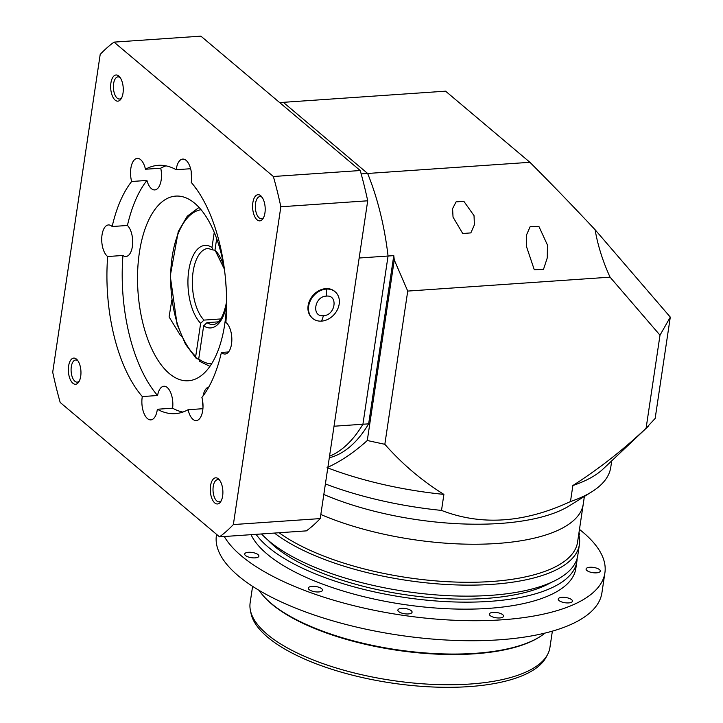 <?xml version="1.0" encoding="UTF-8"?>
<svg xmlns="http://www.w3.org/2000/svg" width="723" height="723" viewBox="0 0 723 723"><rect width="100%" height="100%" fill="white"/><g stroke="black" fill="none" stroke-linecap="round" stroke-linejoin="round"><path stroke-width="1.08" d="M398.68 611.577A7.185 2.648 -171.5 0 1 397.876 610.085A7.185 2.648 -171.5 0 1 403.461 608.341A7.185 2.648 -171.5 0 1 411.279 610.709A7.185 2.648 -171.5 0 1 412.083 612.209A7.185 2.648 -171.5 0 1 406.498 613.954A7.185 2.648 -171.5 0 1 398.68 611.577M309.128 589.588A7.185 2.648 -171.5 0 1 308.314 588.097A7.185 2.648 -171.5 0 1 313.909 586.344A7.185 2.648 -171.5 0 1 321.726 588.721A7.185 2.648 -171.5 0 1 322.53 590.221A7.185 2.648 -171.5 0 1 316.936 591.965A7.185 2.648 -171.5 0 1 309.128 589.588M245.486 555.517A7.185 2.648 -171.5 0 1 244.681 554.017A7.185 2.648 -171.5 0 1 250.275 552.273A7.185 2.648 -171.5 0 1 258.084 554.649A7.185 2.648 -171.5 0 1 258.897 556.141A7.185 2.648 -171.5 0 1 253.303 557.885A7.185 2.648 -171.5 0 1 245.486 555.517M586.886 570.492A7.185 2.648 -171.5 0 1 586.073 568.992A7.185 2.648 -171.5 0 1 591.667 567.248A7.185 2.648 -171.5 0 1 599.484 569.625A7.185 2.648 -171.5 0 1 600.289 571.116A7.185 2.648 -171.5 0 1 594.695 572.86A7.185 2.648 -171.5 0 1 586.886 570.492M559.042 600.551A7.185 2.648 -171.5 0 1 558.237 599.06A7.185 2.648 -171.5 0 1 563.832 597.315A7.185 2.648 -171.5 0 1 571.64 599.683A7.185 2.648 -171.5 0 1 572.453 601.184A7.185 2.648 -171.5 0 1 566.859 602.928A7.185 2.648 -171.5 0 1 559.042 600.551M490.158 615.589A7.185 2.648 -171.5 0 1 489.354 614.098A7.185 2.648 -171.5 0 1 494.939 612.354A7.185 2.648 -171.5 0 1 502.756 614.722A7.185 2.648 -171.5 0 1 503.56 616.222A7.185 2.648 -171.5 0 1 497.975 617.966A7.185 2.648 -171.5 0 1 490.158 615.589M584.392 496.421L583.244 504.13A163.308 60.199 -171.5 0 1 487.853 543.976A163.308 60.199 -171.5 0 1 320.831 514.505A163.308 60.199 8.5 0 0 487.853 543.976A163.308 60.199 8.5 0 0 583.244 504.13L577.56 542.169A163.308 60.199 -171.5 0 1 456.547 582.087A163.308 60.199 -171.5 0 1 279.096 532.743M578.716 534.414A165.486 61.003 -171.5 0 1 579.412 544.491A165.486 61.003 -171.5 0 1 454.442 584.862A165.486 61.003 -171.5 0 1 274.451 533.068M579.412 544.491L577.767 555.499A165.486 61.003 -171.5 0 1 448.983 595.707A165.486 61.003 -171.5 0 1 269.001 541.021A165.486 61.003 -171.5 0 1 261.563 533.954M551.152 582.476A157.867 58.192 -171.5 0 1 412.706 595.734A157.867 58.192 -171.5 0 1 274.794 546.561A157.867 58.192 -171.5 0 1 267.998 540.153M577.117 558.472A165.486 61.003 -171.5 0 1 576.873 561.509A165.486 61.003 -171.5 0 1 448.088 601.717A165.486 61.003 -171.5 0 1 268.106 547.022A165.486 61.003 -171.5 0 1 256.05 534.333M576.873 561.509L575.824 568.513A165.486 61.003 -171.5 0 1 447.04 608.721A165.486 61.003 -171.5 0 1 267.058 554.026A165.486 61.003 -171.5 0 1 251.044 534.677M579.466 529.417A194.885 71.839 -171.5 0 1 583.018 532.309A194.885 71.839 -171.5 0 1 604.898 572.86A194.885 71.839 -171.5 0 1 453.24 620.207A194.885 71.839 -171.5 0 1 241.292 555.806A194.885 71.839 -171.5 0 1 224.275 536.511M604.898 572.86L601.907 592.878A194.885 71.839 -171.5 0 1 450.248 640.226A194.885 71.839 -171.5 0 1 238.292 575.824A194.885 71.839 -171.5 0 1 216.421 535.264L216.557 534.351M545.006 633.086A152.426 56.186 -171.5 0 1 539.774 636.818A152.426 56.186 -171.5 0 1 406.272 651.025A152.426 56.186 -171.5 0 1 271.035 603.289A152.426 56.186 -171.5 0 1 262.991 595.454A152.426 56.186 -171.5 0 1 259.069 590.357M539.774 636.818L538.879 637.379A151.55 55.87 -171.5 0 1 406.145 651.504A151.55 55.87 -171.5 0 1 271.676 604.039A151.55 55.87 -171.5 0 1 263.678 596.249L262.991 595.454M552.372 631.143L549.923 647.528A151.55 55.87 -171.5 0 1 547.519 654.64A151.55 55.87 -171.5 0 1 422.196 683.768A151.55 55.87 -171.5 0 1 267.158 634.27A151.55 55.87 -171.5 0 1 250.375 610.23A151.55 55.87 -171.5 0 1 250.149 602.729L252.598 586.344M547.519 654.64L546.01 657.433A150.465 55.463 -171.5 0 1 421.59 686.344A150.465 55.463 -171.5 0 1 267.664 637.207A150.465 55.463 -171.5 0 1 250.998 613.339L250.375 610.23M578.969 532.724A7.185 2.648 -171.5 0 1 579.62 534.089A7.185 2.648 -171.5 0 1 578.879 535.038M323.823 494.487A163.308 60.199 8.5 0 0 569.462 505.739L591.757 491.83A185.088 68.224 8.5 0 0 610.763 467.311L611.73 460.849M570.483 501.545L572.869 485.531C598.834 468.929 623.244 449.823 646.1 428.206L660 335.183L610.067 277.162L407.736 291.08L384.835 444.302C402.069 463.904 421.753 480.605 443.895 494.396L441.509 510.411C481.5 525.91 524.491 522.955 570.483 501.545A185.088 68.224 8.5 0 0 591.757 491.83M441.509 510.411A185.088 68.224 -171.5 0 1 325.395 483.94M474.035 215.662L474.387 224.826L470.854 232.887L462.756 233.538L453.032 217.108L452.589 208.613L456.077 201.871L463.868 201.337L474.035 215.662M547.465 245.061L547.257 257.939L543.452 269.48L534.261 269.688L526.471 246.507L526.452 235.12L530.248 226.444L538.942 226.534L547.465 245.061M646.1 428.206L655.155 418.427L670.293 317.117L660 335.183M572.869 485.531A185.088 68.224 8.5 0 0 603.154 468.956L648.242 426.326M443.895 494.396A185.088 68.224 -171.5 0 1 327.79 467.926M384.835 444.302L367.284 440.506C354.415 452.209 341.012 461.256 327.067 467.645M407.736 291.08L394.27 259.955L367.284 440.506M610.067 277.162C602.837 261.428 597.84 245.621 595.092 229.724C572.101 205.215 550.375 182.738 529.914 162.304L367.636 173.466A179.638 85.721 86.1 0 1 388.061 256.023L393.782 255.626A179.638 85.721 86.1 0 1 394.27 259.955M670.293 317.117L595.092 229.724M393.782 255.626L368.649 423.85A179.638 85.721 86.1 0 1 330.881 457.343L329.354 457.442M368.649 423.85L362.919 424.238L388.061 256.023A179.638 85.721 -93.9 0 0 367.636 173.466L283.308 102.332L445.576 91.17L529.914 162.304M359.159 258.012L388.061 256.023L362.919 424.238A179.638 85.721 -93.9 0 1 329.543 456.222A179.638 85.721 -93.9 0 0 362.919 424.238L334.026 426.227M279.665 102.585L283.308 102.332L367.636 173.466L361.166 173.909M226.435 305.431A41.374 19.738 86.1 0 1 203.66 325.847L206.977 322.639L218.454 321.852M224.247 268.857L214.993 250.013A41.374 19.738 86.1 0 1 223.687 265.522M220.813 318.942L203.967 320.099L200.651 323.308L195.707 356.394L196.385 358.626L198.689 359.168M203.66 325.847L198.717 358.933L199.566 361.31L209.95 366.335M216.683 238.689L214.993 250.013M214.243 232.381L211.984 247.474L212.942 249.932L214.966 250.248M226.191 288.125A38.102 18.183 86.1 0 1 225.811 282.693M334.876 291.559A17.424 13.9 130.1 0 0 334.613 291.324A17.424 13.9 130.1 0 0 318.798 290.727A17.424 13.9 130.1 0 0 308.106 305.693A17.424 13.9 130.1 0 0 312.146 317.957A17.424 13.9 130.1 0 0 312.426 318.183M171.776 300.352L169.083 316.927L180.325 335.264L181.5 336.204M222.63 495.996A13.122 6.263 -93.9 0 0 219.223 479.674A13.122 6.263 -93.9 0 0 210.538 485.793A13.122 6.263 -93.9 0 0 213.177 501.057A13.122 6.263 -93.9 0 0 220.732 501.654A13.122 6.263 -93.9 0 0 222.63 495.996M219.909 480.587A11.107 5.296 -93.9 0 0 217.587 479.692A11.107 5.296 -93.9 0 0 213.231 486.452A11.107 5.296 -93.9 0 0 219.114 501.852A11.107 5.296 -93.9 0 0 221.292 500.65M80.705 376.285A13.122 6.263 -93.9 0 0 77.289 359.955A13.122 6.263 -93.9 0 0 68.604 366.082A13.122 6.263 -93.9 0 0 71.243 381.346A13.122 6.263 -93.9 0 0 78.798 381.943A13.122 6.263 -93.9 0 0 80.705 376.285M77.976 360.876A11.107 5.296 -93.9 0 0 75.662 359.982A11.107 5.296 -93.9 0 0 71.306 366.742A11.107 5.296 -93.9 0 0 77.18 382.142A11.107 5.296 -93.9 0 0 79.358 380.931M123.009 93.168A13.122 6.263 -93.9 0 0 119.602 76.846A13.122 6.263 -93.9 0 0 110.917 82.973A13.122 6.263 -93.9 0 0 113.547 98.238A13.122 6.263 -93.9 0 0 121.112 98.825A13.122 6.263 -93.9 0 0 123.009 93.168M120.289 77.768A11.107 5.296 -93.9 0 0 117.966 76.873A11.107 5.296 -93.9 0 0 113.61 83.633A11.107 5.296 -93.9 0 0 119.494 99.024A11.107 5.296 -93.9 0 0 121.672 97.822M264.943 212.887A13.122 6.263 -93.9 0 0 261.536 196.557A13.122 6.263 -93.9 0 0 252.851 202.684A13.122 6.263 -93.9 0 0 255.481 217.948A13.122 6.263 -93.9 0 0 263.045 218.545A13.122 6.263 -93.9 0 0 264.943 212.887M262.223 197.478A11.107 5.296 -93.9 0 0 259.9 196.584A11.107 5.296 -93.9 0 0 255.544 203.344A11.107 5.296 -93.9 0 0 261.428 218.744A11.107 5.296 -93.9 0 0 263.606 217.533M157.343 409.245A124.446 59.376 -93.9 0 0 175.309 413.628A124.446 59.376 -93.9 0 0 188.097 409.715A16.331 7.79 -93.9 0 0 196.285 420.578A16.331 7.79 -93.9 0 0 202.693 410.637A16.331 7.79 -93.9 0 0 201.898 397.478A124.446 59.376 -93.9 0 0 221.401 352.444A16.331 7.79 -93.9 0 0 225.106 354.026A16.331 7.79 -93.9 0 0 231.514 344.085A16.331 7.79 -93.9 0 0 225.883 322.44A124.446 59.376 -93.9 0 0 191.243 182.404A16.331 7.79 86.1 0 0 191.36 181.726A16.331 7.79 86.1 0 0 182.711 159.078A16.331 7.79 86.1 0 0 176.304 169.028A16.331 7.79 86.1 0 0 176.204 169.715A124.446 59.376 -93.9 0 0 158.238 165.332A124.446 59.376 -93.9 0 0 145.459 169.245L160.732 168.197A16.331 7.79 86.1 0 1 161.184 179.973A16.331 7.79 86.1 0 1 154.776 189.923A16.331 7.79 86.1 0 1 146.923 180.443L131.649 181.491A124.446 59.376 -93.9 0 0 112.155 226.525L127.429 225.477A16.331 7.79 86.1 0 1 132.372 246.534A16.331 7.79 86.1 0 1 125.965 256.475A16.331 7.79 86.1 0 1 122.946 255.472L107.673 256.52A124.446 59.376 -93.9 0 0 142.304 396.566L157.578 395.508A16.331 7.79 86.1 0 1 163.877 386.245A16.331 7.79 86.1 0 1 172.616 408.197L157.343 409.245A16.331 7.79 86.1 0 1 157.252 409.941A16.331 7.79 86.1 0 1 150.845 419.882A16.331 7.79 86.1 0 1 142.196 397.243A16.331 7.79 86.1 0 1 142.304 396.566M131.649 181.491A16.331 7.79 86.1 0 1 130.854 168.332A16.331 7.79 86.1 0 1 137.262 158.382A16.331 7.79 86.1 0 1 145.459 169.245M107.673 256.52A16.331 7.79 86.1 0 1 102.042 234.885A16.331 7.79 86.1 0 1 108.45 224.943A16.331 7.79 86.1 0 1 112.155 226.525M203.073 395.942A16.331 7.79 86.1 0 1 208.784 387.022M224.98 273.999A92.544 44.157 -93.9 0 0 175.698 196.105A92.544 44.157 -93.9 0 0 139.394 252.454A92.544 44.157 -93.9 0 0 188.396 380.759A92.544 44.157 -93.9 0 0 224.699 324.41A92.544 44.157 -93.9 0 0 226.552 296.855M280.849 206.769A261.301 124.681 -93.9 0 0 273.366 176.502L114.044 42.124A261.301 124.681 -93.9 0 0 100.199 54.406L52.707 372.191A261.301 124.681 -93.9 0 0 60.19 402.467L219.512 536.846A261.301 124.681 -93.9 0 0 233.357 524.564L280.849 206.769L367.709 200.795A261.301 124.681 -93.9 0 0 360.226 170.529L273.366 176.502M190.61 168.73L176.204 169.715M165.947 165.847A124.446 59.376 -93.9 0 0 160.732 168.197M146.923 180.443A124.446 59.376 -93.9 0 0 127.429 225.477M122.946 255.472A124.446 59.376 -93.9 0 0 157.578 395.508M221.401 352.444L228.558 351.947M114.044 42.124L200.904 36.15L360.226 170.529M219.512 536.846L306.371 530.872A261.301 124.681 -93.9 0 0 320.217 518.59L233.357 524.564M367.709 200.795L320.217 518.59M231.83 340.262A16.331 7.79 86.1 0 1 231.405 334.153M196.258 188.775A16.331 7.79 86.1 0 1 194.496 186.398M191.676 177.903A16.331 7.79 86.1 0 1 191.261 171.794M172.616 408.197A124.446 59.376 -93.9 0 0 182.874 412.074M203.018 406.814A16.331 7.79 86.1 0 1 202.594 400.705M188.097 409.715L202.919 408.703M321.536 321.12A17.424 13.9 -49.9 0 1 312.697 318.418A17.424 13.9 -49.9 0 1 308.649 306.154A17.424 13.9 -49.9 0 1 326.317 289.092A17.424 13.9 -49.9 0 1 335.156 291.785A17.424 13.9 -49.9 0 1 339.195 304.049A17.424 13.9 -49.9 0 1 321.536 321.12A47.908 22.856 -93.9 0 0 323.416 315.707C311.288 317.144 314.369 296.349 326.344 296.114C338.481 294.686 335.4 315.472 323.416 315.707M335.156 291.785L334.613 291.324A17.424 13.9 130.1 0 0 318.798 290.727A17.424 13.9 130.1 0 0 308.106 305.693A17.424 13.9 130.1 0 0 312.146 317.957L312.697 318.418M226.525 302.051L226.525 302.06C223.543 316.629 219.132 324.103 213.303 324.482A38.102 18.183 86.1 0 1 206.977 322.639M211.613 363.814A77.298 36.882 86.1 0 1 198.717 358.933M200.651 323.308A41.374 19.738 86.1 0 1 188.757 270.574A41.374 19.738 86.1 0 1 211.984 247.474M203.967 320.099A38.102 18.183 86.1 0 1 192.481 277.921A38.102 18.183 86.1 0 1 208.07 248.45L212.942 249.932M195.707 356.394A77.298 36.882 86.1 0 1 170.745 272.517A77.298 36.882 86.1 0 1 201.021 209.706M326.344 296.114A47.908 22.856 -93.9 0 0 326.317 289.092M196.385 358.626L185.477 344.229L177.081 324.365L170.257 275.996L178.256 231.577L187.266 216.177L199.024 207.438"/></g></svg>
